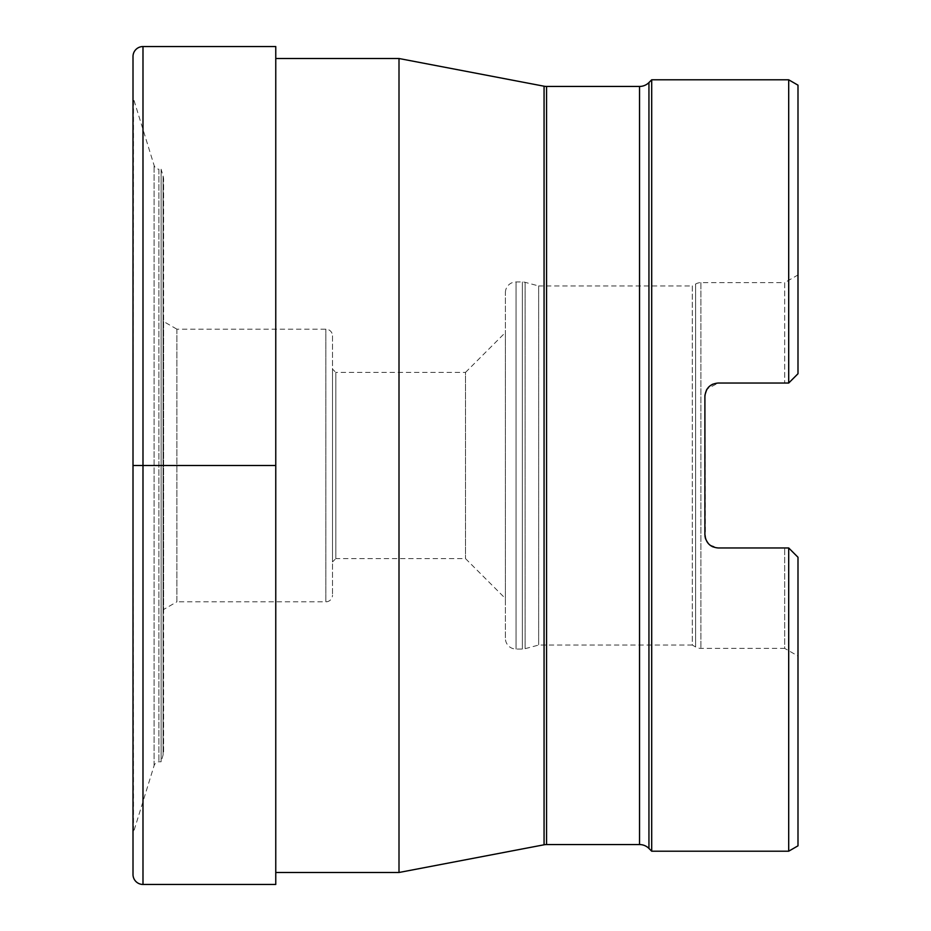 <?xml version="1.0" encoding="UTF-8"?>
<svg xmlns="http://www.w3.org/2000/svg" width="931" height="931" viewBox="0 0 931 931"><rect width="100%" height="100%" fill="white"/><g stroke="black" fill="none" stroke-linecap="round" stroke-linejoin="round"><path stroke-width="0.7" stroke-dasharray="4.66 3.49" d="M275.762 872.487L275.762 58.513L275.762 872.487M275.762 884.45L275.762 46.55M399.003 872.487L399.003 58.513M651.7 851.202L651.7 79.798M788.697 851.202L788.697 547.963L784.705 547.963L784.705 648.372L700.915 648.372A10.637 10.637 0 0 1 695.597 646.952L692.303 645.055L692.303 285.945L695.597 284.048A10.637 10.637 0 0 1 700.915 282.628L784.705 282.628L784.705 383.037L784.705 282.628L797.704 275.111L797.995 85.175L797.995 373.738L797.704 275.111L797.704 374.018L788.697 383.037L718.197 383.037L707.188 388.879M707.164 388.914L704.907 396.338L705.43 538.362M705.628 539.002L709.678 544.879M709.759 544.938L718.197 547.963L788.697 547.963L797.704 556.982L797.704 655.89L797.704 556.982L788.697 547.963L797.995 557.262L797.995 845.825L797.704 655.89L784.705 648.372L784.705 547.963L718.197 547.963L788.697 547.963M797.704 374.018L788.697 383.037L788.697 79.798M784.705 383.037L718.197 383.037L784.705 383.037M709.981 385.888L709.119 386.621L709.981 385.888M708.316 387.447L707.676 388.215M707.513 388.425L707.025 389.135L707.513 388.425M704.907 396.338L704.907 534.662L704.988 394.872M707.688 388.192L708.316 387.436M707.025 541.865L707.49 542.552L707.025 541.865M707.688 542.808L708.316 543.553M709.981 545.112L709.119 544.379L709.969 545.112M710.923 545.799L711.947 546.404L710.923 545.799M708.328 543.564L707.676 542.785M704.988 536.198L704.907 534.673M505.405 292.602A10.637 10.637 0 0 1 516.042 281.965L522.361 281.965A10.637 10.637 0 0 1 525.119 282.326L538.653 285.945L538.653 645.055L538.653 285.945L692.303 285.945L692.303 645.055L538.653 645.055L525.119 648.674A10.637 10.637 0 0 1 522.361 649.035L516.042 649.035A10.637 10.637 0 0 1 505.405 638.398L505.405 292.602L505.405 638.398M505.405 332.495L505.405 598.505L465.5 558.6L335.823 558.6L335.823 372.4L465.5 372.4L465.5 558.6L465.5 372.4L505.405 332.495L505.405 598.505M335.823 558.6L335.823 372.4L332.495 369.072L332.495 561.928L335.823 558.6M332.495 561.928L332.495 369.072M332.495 335.823L332.495 595.177L332.495 335.823A6.645 6.645 0 0 0 325.85 329.178L176.89 329.178L176.89 601.822L325.85 601.822L325.85 329.178L325.85 601.822A6.645 6.645 0 0 0 332.495 595.177M176.89 329.178L176.89 601.822L163.588 609.502L163.588 321.498L176.89 329.178M163.588 321.498L163.588 609.502M163.588 751.294L163.588 179.706A13.302 13.302 0 0 0 163.076 176.04L161.121 169.244L161.121 761.756L158.875 761.756A5.598 5.598 0 0 0 154.081 765.678L133.529 832.151L133.005 56.302L133.005 874.698L133.529 98.849L154.081 165.322A5.598 5.598 0 0 0 158.875 169.244L158.875 761.756L158.875 169.244L161.121 169.244L161.121 761.756L163.076 754.96L163.076 176.04L163.076 754.96A13.302 13.302 0 0 0 163.588 751.294L163.588 179.706M133.005 465.5L158.875 465.5M544.065 86.211L544.065 844.789M546.555 86.443L546.555 844.557M639.539 86.443L639.539 844.557M648.942 82.556L648.942 848.444M700.915 282.628L700.915 648.372L700.915 282.628M695.597 284.048L695.597 646.952L695.597 284.048M525.119 282.326L525.119 648.674L525.119 282.326M522.361 281.965L522.361 649.035L522.361 281.965M516.042 281.965L516.042 649.035L516.042 281.965M154.081 765.678L154.081 165.322L154.081 765.678M142.99 884.45L142.99 46.55"/><path stroke-width="1.4" d="M275.762 872.487L399.003 872.487L399.003 58.513L544.065 86.211A13.302 13.302 0 0 0 546.555 86.443L639.539 86.443A13.302 13.302 0 0 0 648.942 82.556L651.7 79.798L788.697 79.798L788.697 383.037L718.197 383.037C710.202 383.758 705.768 388.192 704.907 396.338L704.907 534.662L705.628 539.002M275.762 58.513L399.003 58.513M275.762 46.55L275.762 884.45L142.99 884.45L142.99 46.55L275.762 46.55M399.003 872.487L544.065 844.789L544.065 86.211M651.7 79.798L651.7 851.202L648.942 848.444A13.302 13.302 0 0 0 639.539 844.557L546.555 844.557A13.302 13.302 0 0 0 544.065 844.789M651.7 851.202L788.697 851.202L788.697 547.963L718.197 547.963C710.202 547.242 705.768 542.808 704.907 534.662L704.907 534.662M712.925 384.131L711.936 384.608L712.925 384.131M710.923 385.201L709.981 385.888L710.923 385.201M708.316 387.436L709.119 386.621L708.316 387.447M707.025 389.135L706.443 390.124L707.025 389.135M704.988 394.872L704.907 396.338M709.969 545.112L710.923 545.799L709.981 545.112M711.947 546.404L712.902 546.858L711.947 546.392M788.697 79.798L797.995 85.175L797.995 373.738L788.697 383.037L797.704 374.018M705.43 538.362L704.988 536.198M788.697 851.202L797.995 845.825L797.995 557.262L788.697 547.963M142.99 884.45A9.985 9.985 0 0 1 133.005 874.698L133.005 56.302A9.985 9.985 0 0 1 142.99 46.55M275.762 465.5L133.005 465.5M639.539 844.557L639.539 86.443M546.555 844.557L546.555 86.443M648.942 848.444L648.942 82.556"/></g></svg>
